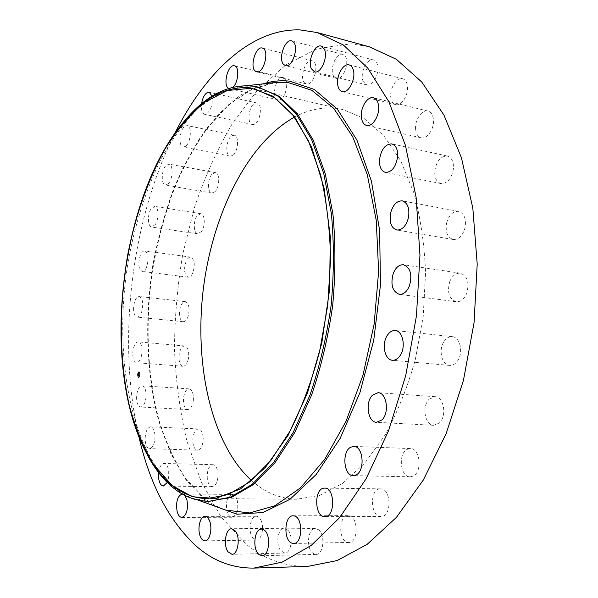 <?xml version="1.0" encoding="UTF-8"?>
<svg xmlns="http://www.w3.org/2000/svg" width="598" height="598" viewBox="0 0 598 598"><rect width="100%" height="100%" fill="white"/><g stroke="black" fill="none" stroke-linecap="round" stroke-linejoin="round"><path stroke-width="0.45" stroke-dasharray="2.99 2.24" d="M188.385 358.807C187.256 363.644 185.462 366.133 183.01 366.282C179.632 364.982 178.413 360.706 179.348 353.455C180.469 348.604 182.27 346.107 184.752 345.965C188.108 347.251 189.319 351.534 188.385 358.807M141.651 355.025C140.537 359.981 138.811 362.545 136.479 362.702C133.287 361.394 132.165 357.021 133.115 349.598C134.221 344.62 135.955 342.049 138.31 341.892C141.487 343.192 142.601 347.565 141.651 355.025M307.693 566.411C284.723 566.65 264.181 559.212 246.092 544.098L221.081 516.911L201.309 481.966L186.957 441.279C180.013 411.97 175.857 381.389 174.481 349.561C174.638 317.448 177.434 285.448 182.876 253.582L194.544 207.192C204.651 177.337 217.119 149.687 231.942 124.227L257.11 90.679L285.971 64.771L317.74 48.483L351.258 43.841L369.123 46.734M294.44 117.133C308.508 109.554 322.913 106.698 337.653 108.574L343.08 109.591L364.152 118.553L383.662 135.552L400.54 160.443L413.734 192.541C420.446 217.119 424.393 243.827 425.582 272.666L423.205 316.596L415.274 359.869C407.395 387.639 397.334 412.687 385.075 435.03L364.765 463.158L342.549 483.431L319.609 495.421L297.027 499.218C282.974 498.949 270.064 494.546 258.299 486.01L251.489 480.538M188.183 316.14C186.882 319.878 185.216 321.731 183.182 321.717C179.52 319.9 178.555 315.079 180.29 307.252C181.59 303.485 183.265 301.609 185.335 301.631C188.983 303.448 189.932 308.284 188.183 316.14M192.653 273.241C191.315 275.962 189.82 277.27 188.153 277.166C184.184 274.706 183.526 269.354 186.172 261.117C187.51 258.343 189.028 257.013 190.725 257.125C194.679 259.607 195.322 264.974 192.653 273.241M201.653 231.336L197.774 233.855C193.64 233.609 193.034 221.738 196.847 216.289L200.801 213.695C204.912 213.927 205.51 225.932 201.653 231.336M215.003 191.674L211.864 193.049C207.2 192.691 207.416 178.615 212.133 174.055L215.37 172.605C220.027 172.957 219.772 187.219 215.003 191.674M232.473 155.57L230.185 156.1C224.855 155.585 226.194 139.005 231.807 135.798L234.214 135.215C239.551 135.731 238.116 152.542 232.473 155.57M253.731 124.451L252.408 124.489C246.256 123.741 249.082 104.351 255.54 103.058L256.991 103.006C263.165 103.775 260.175 123.427 253.731 124.451M278.294 99.881L278.04 99.836C270.872 98.752 275.663 76.26 282.824 77.546L283.205 77.613C290.419 78.757 285.366 101.511 278.294 99.881M305.458 83.496C298.694 80.184 305.032 58.432 312.119 60.809L312.904 61.123C319.81 64.233 313.434 86.284 306.378 83.87L305.458 83.496M334.26 76.97C328.698 71.282 335.822 51.981 342.684 54.388L344.71 55.681C350.421 61.258 343.207 80.79 336.405 78.36L334.26 76.97M363.382 81.799C359.249 74.249 366.828 57.655 373.466 59.972L376.733 62.947C380.986 70.482 373.302 87.218 366.761 84.901L363.382 81.799M391.152 99.081C388.603 90.35 396.25 76.626 402.618 78.749C404.756 79.37 406.236 81.178 407.066 84.169C409.697 92.944 401.946 106.713 395.689 104.62C393.477 104 391.967 102.153 391.152 99.081M415.617 129.123C414.668 120.049 421.986 109.24 427.996 111.071C431.106 112.013 432.922 114.876 433.438 119.667C434.432 128.817 427.054 139.581 421.156 137.817C417.965 136.875 416.118 133.982 415.617 129.123M434.739 171.163C436.405 161.131 440.606 156.093 447.334 156.048C451.632 157.446 453.68 161.565 453.478 168.419C451.782 178.458 447.61 183.504 440.98 183.571C436.6 182.188 434.514 178.047 434.739 171.163M446.601 223.069C448.934 215.026 452.933 211.124 458.591 211.348C464.257 213.366 466.41 218.846 465.035 227.801C462.673 235.791 458.718 239.686 453.164 239.492C447.409 237.496 445.226 232.024 446.601 223.069M449.838 281.396C452.394 275.626 455.908 272.89 460.378 273.174C467.524 276.014 469.602 282.824 466.627 293.596C464.063 299.262 460.602 301.975 456.244 301.728C449.023 298.925 446.893 292.145 449.838 281.396M443.903 341.697C446.243 338.132 449.038 336.45 452.305 336.667C459.982 336.966 463.577 352.192 457.814 360.504C455.497 363.95 452.768 365.58 449.621 365.408C441.825 365.146 438.259 350.024 443.903 341.697M429.222 399.15L435.082 396.683C443.888 396.594 447.169 416.141 439.366 422.965L433.752 425.313C424.834 425.417 421.583 406.087 429.222 399.15M407.178 449.345L410.4 448.56C420.17 448.111 422.592 472.016 413.098 476.105L410.131 476.815C400.294 477.256 397.842 453.68 407.178 449.345M379.797 488.902L380.582 488.858C391.099 488.207 392.109 516.074 381.517 516.455L380.986 516.485C370.431 517.12 369.317 489.657 379.797 488.902M349.396 515.835C358.71 517.576 358.202 543.029 348.828 542.461L347.326 542.251C338.034 540.061 338.819 515.028 348.126 515.663L349.396 515.835M318.233 529.536C325.536 534.051 323.742 554.892 316.08 554.391L313.031 553.307C305.802 548.478 307.746 528.012 315.37 528.55L318.233 529.536M288.229 530.546C293.625 536.75 291.047 553.501 284.775 553.06L280.641 550.646C275.342 544.262 277.98 527.795 284.252 528.251L288.229 530.546M260.877 520.163C264.578 527.167 261.595 540.435 256.43 540.046C254.539 540.001 252.947 538.656 251.661 536.01C248.043 528.924 251.033 515.857 256.213 516.253C258.037 516.313 259.592 517.614 260.877 520.163M237.204 500.1C238.774 509.563 237.07 515.282 232.084 517.255C229.856 517.098 228.174 515.17 227.038 511.462C225.506 502.028 227.24 496.347 232.226 494.419C234.401 494.576 236.053 496.467 237.204 500.1M217.859 472.203C218.375 480.59 216.536 485.419 212.35 486.682C209.816 486.353 208.141 483.819 207.334 479.088C206.833 470.731 208.687 465.932 212.888 464.691C215.37 465.012 217.022 467.516 217.859 472.203M203.2 438.274C202.939 445.48 201.055 449.464 197.542 450.212C194.724 449.644 193.139 446.519 192.788 440.831C193.049 433.647 194.948 429.685 198.476 428.938C201.257 429.499 202.827 432.608 203.2 438.274M193.371 399.98C192.578 405.982 190.71 409.182 187.772 409.57C184.67 408.681 183.242 404.973 183.481 398.44C184.266 392.438 186.142 389.246 189.103 388.857C192.167 389.732 193.588 393.439 193.371 399.98M138.908 436.749C116.782 341.264 130.977 221.17 174.758 133.474M142.87 445.906C102.632 358.067 121.14 201.533 180.746 125.498M210.369 501.333L194.223 498.695C186.995 496.288 180.215 492.46 173.883 487.221C129.161 448.567 113.396 351.198 128.047 262.358C134.864 224.257 146.338 188.243 161.909 157.304C172.979 137.727 185.298 121.14 198.872 107.535L220.385 92.623L242.982 86.127L253.896 86.359L259.3 87.33M146.458 267.381C145.165 270.184 143.729 271.537 142.145 271.44C138.4 268.965 137.824 263.494 140.41 255.04C141.704 252.192 143.154 250.809 144.776 250.913C148.506 253.41 149.066 258.897 146.458 267.381M155.383 224.4L151.668 227.023C147.743 226.821 147.28 214.675 150.943 209.061L154.725 206.362C158.627 206.549 159.098 218.831 155.383 224.4M168.427 183.646L165.422 185.096C160.989 184.789 161.325 170.385 165.848 165.653L168.942 164.136C173.375 164.42 173.001 179.034 168.427 183.646M185.38 146.458L183.19 147.033C178.122 146.577 179.535 129.594 184.917 126.215L187.211 125.587C192.287 126.036 190.784 143.281 185.38 146.458M212.096 96.173C212.91 104.904 210.855 110.936 205.914 114.27L204.651 114.33C201.989 113.261 200.958 109.74 201.556 103.768M233.011 87.188L229.58 88.698L228.668 88.399M182.203 493.955L184.819 495.368M158.612 472.622C159.472 466.896 161.281 463.846 164.039 463.465C166.401 463.794 167.956 466.358 168.711 471.164L168.696 477.159L167.261 482.466M155.046 436.39C154.733 443.783 152.909 447.872 149.56 448.65C146.884 448.074 145.404 444.867 145.12 439.037C145.434 431.674 147.272 427.607 150.636 426.837C153.267 427.398 154.74 430.582 155.046 436.39M146.032 397.169C145.217 403.329 143.415 406.61 140.62 407.021C137.682 406.124 136.359 402.327 136.643 395.637C137.443 389.485 139.252 386.203 142.07 385.792C144.978 386.682 146.301 390.472 146.032 397.169M141.838 311.334C140.56 315.168 138.96 317.082 137.032 317.082C133.571 315.251 132.696 310.325 134.415 302.304C135.679 298.432 137.293 296.503 139.252 296.503C142.705 298.335 143.565 303.276 141.838 311.334M138.482 371.859L138.96 371.702C140.351 373.122 140.358 375.006 138.975 377.345L138.504 377.502C137.114 376.082 137.106 374.206 138.482 371.859M139.05 377.353C140.433 375.013 140.433 373.13 139.035 371.709L138.564 371.866C137.189 374.206 137.196 376.09 138.587 377.51L139.05 377.353M138.616 372.449C137.533 374.288 137.533 375.776 138.631 376.889L138.998 376.77C140.089 374.924 140.082 373.444 138.99 372.322L138.616 372.449M138.923 376.762L138.557 376.882C137.458 375.768 137.45 374.288 138.534 372.442L138.908 372.315C140.007 373.436 140.014 374.916 138.923 376.762M139.117 374.318L139.013 373.757L138.355 374.378L138.302 373.832L138.983 372.883L139.192 374.326L139.057 372.89L138.43 374.385L139.087 373.765L139.102 374.318M139.102 374.012L138.317 374.557L138.265 373.944L138.332 374.483L139.065 373.832L138.407 374.49L138.355 373.914L138.4 374.565L139.102 373.9M139.125 374.43L139.237 375.671L139.08 374.998L138.459 375.507L138.407 374.916L139.199 374.43L138.542 375.514L139.155 375.006L139.155 375.507L139.192 374.871L139.312 375.679L139.199 374.43M138.788 375.477L138.452 374.976L138.504 375.716L138.863 375.484M138.43 375.626L138.37 374.976L138.512 375.634M272.621 82.793L252.266 89.05L229.094 104.501L207.895 127.337C194.948 145.665 183.601 166.371 173.861 189.469C165.123 213.531 158.276 238.707 153.32 264.989C145.075 317.777 146.592 372.091 158.47 418.525C165.31 440.943 174.182 460.677 185.096 477.727L203.978 498.052L212.873 504.234L222.262 508.853L212.679 504.136L204.882 498.837L184.61 477.361C173.667 460.251 164.786 440.479 157.969 418.062C146.106 371.642 144.634 317.366 152.901 264.682C157.857 238.535 164.682 213.486 173.39 189.536C183.1 166.528 194.417 145.875 207.334 127.591L228.518 104.762L251.773 89.222L276.298 82.375M213.307 505.609L204.337 499.345L185.896 479.671L170.886 453.837L159.531 423.182L151.929 388.962L148.087 352.342L147.968 314.369L151.473 276.067L158.507 238.385L168.935 202.311L182.577 168.853L199.209 139.095L218.502 114.181L240.022 95.351L263.157 83.855M183.01 366.282L136.479 362.702M184.752 345.965L138.31 341.892M343.08 109.591L255.57 89.244M297.027 499.218L207.185 498.605M242.982 86.127L247.318 85.641M194.223 498.695L198.319 500.182M460.378 273.174L403.56 264.772M456.244 301.728L399.329 294.343M188.153 277.166L142.145 271.44M190.725 257.125L144.776 250.913M452.305 336.667L395.233 330.515M449.621 365.408L392.408 360.258M197.774 233.855L151.668 227.023M200.801 213.695L154.725 206.362M435.082 396.683L378.071 392.684M433.752 425.313L376.561 422.308M211.864 193.049L165.422 185.096M215.37 172.605L168.942 164.136M410.4 448.56L353.777 446.414M410.131 476.815L353.291 475.634M230.185 156.1L183.19 147.033M234.214 135.215L187.211 125.587M380.582 488.858L324.639 488.11M380.986 516.485L324.811 516.657M252.408 124.489L204.651 114.33M256.991 103.006L209.203 92.249M348.828 542.461L293.596 543.462M348.126 515.663L293.132 515.805M278.04 99.836L229.34 88.654M283.205 77.613L234.461 65.787M316.08 554.391L261.999 555.714M315.37 528.55L261.528 529.081M312.119 60.809L262.283 48.042M306.378 83.87L256.594 71.812M284.775 553.06L231.972 554.294M284.252 528.251L231.673 528.744M342.684 54.388L291.667 40.896M336.405 78.36L285.44 65.638M256.43 540.046L204.95 540.861M256.213 516.253L204.942 516.388M373.466 59.972L321.223 46.083M366.761 84.901L314.563 71.842M232.084 517.255L181.882 517.42M232.226 494.419L182.226 493.955M402.618 78.749L349.18 64.898M395.689 104.62L342.28 91.651M212.35 486.682L163.336 486.032M212.888 464.691L164.039 463.465M427.996 111.071L373.444 97.78M421.156 137.817L366.619 125.468M197.542 450.212L149.56 448.65M198.476 428.938L150.636 426.837M447.334 156.048L391.81 143.901M440.98 183.571L385.441 172.403M187.772 409.57L140.62 407.021M189.103 388.857L142.07 385.792M458.591 211.348L402.297 200.876M453.164 239.492L396.825 230.021M183.182 321.717L137.032 317.082M185.335 301.631L139.252 296.503"/><path stroke-width="0.9" d="M174.758 133.474C204.935 72.993 250.839 28.323 299.987 29.9L317.142 32.546L369.123 46.734L396.392 59.292L421.814 82.09L443.963 115.13L461.402 157.663L472.816 208.119L477.204 264.114L474.065 322.606L463.48 380.216L446.16 433.647L423.294 480.059L396.422 517.352L367.179 544.315L337.145 560.558L307.693 566.411L253.844 568.093C231.792 568.279 212.185 560.588 195.03 545.017C168.277 519.52 149.567 483.431 138.908 436.749M251.489 480.538C211.281 443.738 194.35 365.617 203.126 290.583C212.088 215.572 246.765 143.55 294.44 117.133M317.142 32.546L343.327 44.962L367.688 68.008L388.864 101.712L405.437 145.366L416.126 197.362L419.96 255.234L416.462 315.796L405.75 375.507L388.521 430.889L366.006 478.968L339.709 517.554L311.259 545.391L282.196 562.12L253.844 568.093M250.532 88.332L255.57 89.244L275.095 98.057L293.095 115.384L308.575 141.128L320.528 174.609C326.501 200.375 329.857 228.466 330.582 258.882L327.749 305.316L319.676 351.123C311.879 380.537 302.072 407.074 290.254 430.732L270.827 460.505L249.77 481.936L228.227 494.583L207.185 498.605C194.148 498.328 182.27 493.724 171.536 484.791L153.791 464.818C143.655 447.924 135.537 428.303 129.437 405.952C118.987 359.645 118.748 305.376 127.994 253.35C135.828 214.622 148.528 178.525 165.392 148.394C177.344 129.542 190.493 114.136 204.845 102.183L227.345 90.5L250.532 88.332M171.462 485.195C162.297 477.518 154.299 467.434 147.459 454.943C99.051 367.613 119.877 191.412 187.309 117.776C206.975 95.919 228.077 85.963 250.614 87.891L273.361 96.375L294.209 116.169L311.625 147.138L324.079 188.108L330.32 236.771L329.58 289.798L321.769 343.192L307.529 392.886L288.109 435.284L265.176 467.793L240.508 488.947L215.781 498.418L192.406 496.774L171.462 485.195M180.746 125.498L188.437 116.348C208.313 94.252 229.662 84.146 252.491 86.03L257.888 87.002L277.666 95.942L295.913 113.493L311.61 139.543L323.735 173.427L331.404 213.807C334.118 243.364 334.013 273.996 331.09 305.705C326.538 337.227 319.496 367.045 309.966 395.151L293.102 432.631L273.406 462.747L252.072 484.425L230.23 497.237L208.911 501.326C195.576 501.057 183.437 496.347 172.486 487.198C163.217 479.417 155.129 469.213 148.222 456.588L142.87 445.906M257.888 87.002L279.109 96.278L297.385 113.822L313.105 139.865L325.252 173.719L332.937 214.069C335.665 243.595 335.568 274.205 332.645 305.892C328.1 337.384 321.059 367.172 311.521 395.248L294.642 432.698L274.931 462.792L253.574 484.447L231.71 497.252L208.911 501.326M393.275 273.376C395.794 267.388 399.217 264.518 403.56 264.772C410.467 267.642 412.441 274.669 409.466 285.837C406.932 291.727 403.553 294.56 399.329 294.343C392.348 291.503 390.33 284.513 393.275 273.376M387.048 335.77C389.343 332.062 392.071 330.313 395.233 330.515C402.678 330.761 406.057 346.496 400.398 355.13C398.126 358.71 395.457 360.422 392.408 360.258C384.85 360.026 381.517 344.418 387.048 335.77M372.382 395.271L378.071 392.684C386.614 392.55 389.634 412.77 382.025 419.856L376.561 422.308C367.92 422.45 364.922 402.476 372.382 395.271M350.652 447.237L353.777 446.414C363.225 445.929 365.385 470.648 356.169 474.894L353.291 475.634C343.768 476.098 341.585 451.744 350.652 447.237M323.884 488.162L324.639 488.11C334.798 487.43 335.553 516.231 325.319 516.627L324.811 516.657C314.615 517.307 313.763 488.947 323.884 488.162M201.556 103.768C202.64 97.624 204.725 93.804 207.82 92.324L209.203 92.249L212.096 96.173M294.358 515.977C303.313 517.778 302.618 544.053 293.596 543.462L292.153 543.238C283.22 540.966 284.177 515.14 293.132 515.805L294.358 515.977M228.668 88.399C222.643 85.813 227.703 64.547 234.102 65.728L234.461 65.787C239.566 66.46 238.497 82.33 233.011 87.188M264.271 530.097C271.245 534.754 269.354 556.245 261.999 555.714L259.076 554.593C252.169 549.607 254.21 528.512 261.528 529.081L264.271 530.097M255.72 71.439C249.261 68.157 255.51 45.732 262.283 48.042L263.038 48.348C269.631 51.413 263.329 74.167 256.594 71.812L255.72 71.439M235.47 531.114C240.59 537.505 237.974 554.765 231.972 554.294L228.032 551.805C223.009 545.219 225.678 528.273 231.673 528.744L235.47 531.114M283.392 64.248C278.092 58.499 285.089 38.556 291.667 40.896L293.596 42.189C299.037 47.818 291.944 68.015 285.44 65.638L283.392 64.248M209.367 520.41C212.851 527.615 209.883 541.265 204.95 540.861C203.141 540.809 201.631 539.426 200.42 536.705C197.026 529.409 199.994 515.984 204.942 516.388C206.691 516.448 208.164 517.786 209.367 520.41M311.334 68.71C307.424 61.018 314.847 43.818 321.223 46.083L324.34 49.088C328.384 56.758 320.842 74.115 314.563 71.842L311.334 68.71M184.819 495.368L186.92 499.793C188.34 509.511 186.658 515.386 181.882 517.42C179.759 517.255 178.174 515.274 177.12 511.462C175.745 501.804 177.434 495.966 182.203 493.955M337.952 86.022C335.56 77.082 343.05 62.82 349.18 64.898C351.235 65.496 352.648 67.327 353.425 70.4C355.9 79.399 348.305 93.707 342.28 91.651C340.157 91.053 338.707 89.177 337.952 86.022M167.261 482.466L163.336 486.032C160.929 485.696 159.36 483.102 158.62 478.243L158.612 472.622M361.334 116.588C360.489 107.251 367.643 95.994 373.444 97.78C376.441 98.7 378.175 101.63 378.639 106.556C379.528 115.982 372.307 127.202 366.619 125.468C363.539 124.548 361.775 121.588 361.334 116.588M379.498 159.673C381.188 149.298 385.299 144.043 391.81 143.901C395.966 145.277 397.917 149.507 397.67 156.586C395.943 166.977 391.869 172.246 385.441 172.403C381.21 171.028 379.229 166.79 379.498 159.673M390.584 213.127C392.908 204.793 396.81 200.711 402.297 200.876C407.784 202.886 409.824 208.53 408.427 217.807C406.072 226.089 402.2 230.163 396.825 230.021C391.256 228.025 389.178 222.396 390.584 213.127M247.318 85.641L276.298 82.375L288.184 82.554L311.737 90.276L333.706 108.32L352.693 136.703L367.292 174.623L376.239 220.356L378.639 271.283L374.131 324.094L362.979 375.223L346.04 421.269L324.654 459.458L300.398 487.931L274.893 505.773L249.598 512.949L225.745 510.109L198.319 500.182M263.157 83.855C271.896 81.104 280.694 80.199 289.544 81.141L314.316 89.438L337.294 109.06L356.879 139.977L371.455 181.179L379.633 230.536L380.478 284.872L373.735 340.277L359.906 392.669L340.187 438.334L316.23 474.468L289.903 499.375L262.993 512.493L237.055 514.228L213.307 505.609M148.222 456.588L147.459 454.943M188.437 116.348L187.309 117.776M272.621 82.793L276.298 82.375"/></g></svg>
